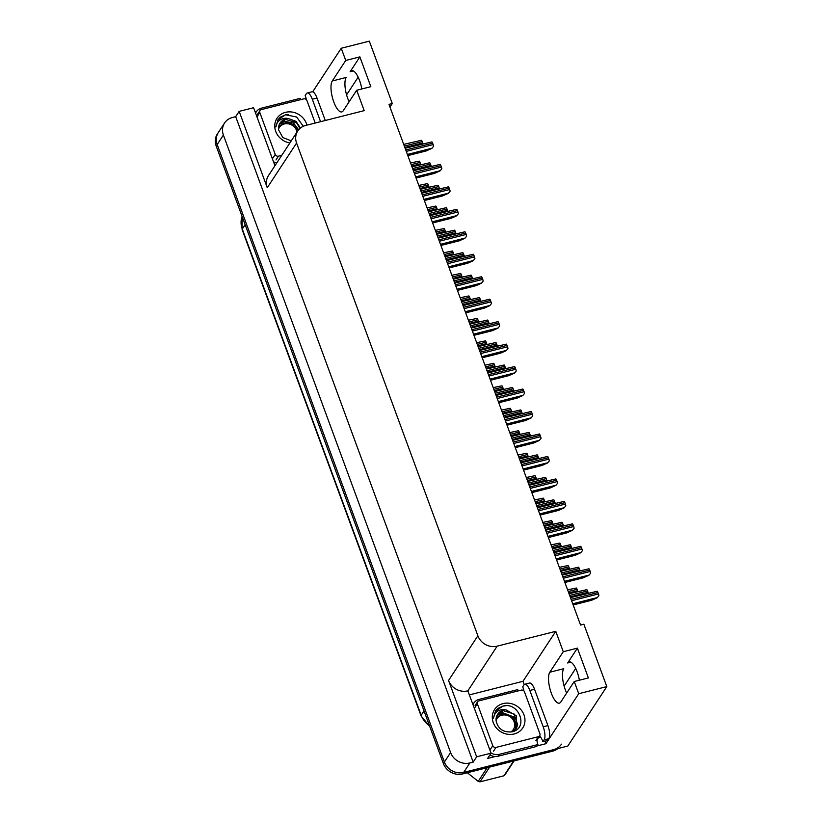 <?xml version="1.0" encoding="UTF-8"?>
<svg xmlns="http://www.w3.org/2000/svg" width="823" height="823" viewBox="0 0 823 823"><rect width="100%" height="100%" fill="white"/><g stroke="black" fill="none" stroke-linecap="round" stroke-linejoin="round"><path stroke-width="1.23" d="M389.968 107.052L392.283 103.533L369.332 41.15L341.247 48.259L345.732 60.46L332.266 80.983A16.532 5.596 -104.2 0 0 333.778 101.939A16.532 5.596 -104.2 0 0 341.802 111.907A16.532 5.596 -104.2 0 0 343.232 110.776L356.698 90.252L364.198 110.642L305.57 125.487A15.493 13.929 33.3 0 0 297.751 130.96A15.493 13.929 33.3 0 0 296.578 143.037L477.875 635.778A15.493 13.929 33.3 0 0 497.143 646.168L555.772 631.323L563.271 651.713L549.805 672.237A16.532 5.596 -104.2 0 0 551.317 693.192A16.532 5.596 -104.2 0 0 559.342 703.161A16.532 5.596 -104.2 0 0 560.772 702.04L574.238 681.506L578.723 693.707L606.808 686.598L567.808 746.05L463.668 772.416A15.493 13.929 -146.7 0 1 444.389 762.036L217.19 144.519A15.493 13.929 -146.7 0 1 218.362 132.441A15.493 13.929 -146.7 0 0 217.19 144.519L444.389 762.036A15.493 13.929 -146.7 0 0 463.668 772.416L553.673 749.63A15.493 13.929 -146.7 0 0 561.492 744.157M549.805 672.237L563.755 668.708A16.532 5.596 -104.2 0 0 565.257 689.664A16.532 5.596 -104.2 0 0 566.677 693.028M349.137 101.774A16.532 5.596 75.8 0 1 347.718 98.41A16.532 5.596 75.8 0 1 346.216 77.455L332.266 80.983M579.361 680.21A16.532 5.596 -104.2 0 0 577.129 671.815A16.532 5.596 -104.2 0 0 569.094 661.857A16.532 5.596 -104.2 0 0 567.675 662.978L570.884 662.165M345.732 60.46L359.867 56.88L350.135 71.724A16.532 5.596 75.8 0 1 351.555 70.593A16.532 5.596 75.8 0 1 359.589 80.561A16.532 5.596 75.8 0 1 361.822 88.956M469.604 694.828L522.975 681.31L524.189 684.613M545.001 741.173L545.927 743.694L537.008 745.957M495.271 756.522L487.597 758.467L491.074 753.168L467.834 690.847A15.493 13.929 33.3 0 1 448.556 680.467L476.651 756.81L491.074 753.168M255.079 111.763L256.611 111.372M305.405 99.017L306.187 98.822M274.944 165.742L253.587 107.72L239.174 111.372L267.259 187.716A15.493 13.929 33.3 0 1 268.442 175.638L297.751 130.96M235.697 116.671L473.174 762.119L469.871 762.952A15.493 13.929 -146.7 0 1 450.603 752.561L223.393 135.054A15.493 13.929 -146.7 0 1 224.576 122.977A15.493 13.929 -146.7 0 1 232.395 117.504L235.697 116.671L239.174 111.372M341.247 48.259L312.678 91.816M578.723 693.707L545.927 743.694M476.651 756.81L473.174 762.119M564.125 686.125L575.709 668.451M346.586 94.861L358.17 77.197M606.808 686.598L583.857 624.215L580.554 625.048L388.981 104.367L392.283 103.533M555.772 631.323L522.975 681.31M574.238 681.506L588.373 677.926L577.407 648.133L563.271 651.713M359.867 56.88L370.834 86.672L356.698 90.252M577.407 648.133L567.675 662.978M557.881 748.56A15.493 13.929 -146.7 0 1 552.675 751.142L462.67 773.929A15.493 13.929 -146.7 0 1 443.391 763.549L216.192 146.031A15.493 13.929 -146.7 0 1 217.375 133.954L224.576 122.977M410.533 162.944L419.308 161.133A2.582 0.874 75.8 0 1 420.018 162.419L420.532 163.818A2.582 0.874 75.8 0 1 420.769 164.631M403.702 144.385L421.489 140.291A2.582 0.874 75.8 0 1 422.199 141.587L422.713 142.976A2.582 0.874 75.8 0 1 422.95 143.758M431.849 148.397L433.556 146.329L431.849 148.397L426.263 150.918L407.827 155.588M405.132 148.274L431.921 141.895A2.582 0.874 75.8 0 1 432.631 143.181L433.145 144.581A2.582 0.874 75.8 0 1 433.556 146.329M306.393 99.706A10.329 3.498 75.8 0 0 305.189 95.509L306.382 93.688A10.329 3.498 75.8 0 1 307.277 92.989A10.329 3.498 75.8 0 1 312.298 99.213L320.569 121.691M307.277 92.989L311.989 91.795A10.329 3.498 75.8 0 1 317.009 98.019L325.28 120.497M274.553 164.672A10.329 9.29 33.3 0 0 275.458 164.95M276.703 163.057A10.329 9.29 -146.7 0 1 273.442 161.658M255.593 113.163A10.329 9.29 -146.7 0 1 256.323 111.784A10.329 9.29 -146.7 0 1 261.539 108.142L300.179 98.359A10.329 9.29 -146.7 0 0 300.642 99.665M418.804 185.412L427.569 183.601A2.582 0.874 75.8 0 1 428.279 184.887L428.793 186.286A2.582 0.874 75.8 0 1 429.04 187.099M427.065 207.88L435.84 206.069A2.582 0.874 75.8 0 1 436.55 207.355L437.064 208.754A2.582 0.874 75.8 0 1 437.311 209.567M435.336 230.347L444.101 228.537A2.582 0.874 75.8 0 1 444.811 229.823L445.325 231.222A2.582 0.874 75.8 0 1 445.572 232.035M443.597 252.815L452.372 251.005A2.582 0.874 75.8 0 1 453.082 252.291L453.596 253.69A2.582 0.874 75.8 0 1 453.843 254.502M411.973 166.853L429.75 162.759A2.582 0.874 75.8 0 1 430.46 164.055L430.974 165.444A2.582 0.874 75.8 0 1 431.211 166.225M420.244 189.321L438.021 185.226A2.582 0.874 75.8 0 1 438.731 186.512L439.245 187.911A2.582 0.874 75.8 0 1 439.482 188.693M428.505 211.789L446.282 207.694A2.582 0.874 75.8 0 1 446.992 208.98L447.506 210.379A2.582 0.874 75.8 0 1 447.743 211.161M436.776 234.257L454.553 230.162A2.582 0.874 75.8 0 1 455.263 231.448L455.777 232.847A2.582 0.874 75.8 0 1 456.014 233.629M440.11 170.865L441.828 168.797L440.11 170.865L434.534 173.386L416.099 178.056M413.403 170.742L440.192 164.363A2.582 0.874 75.8 0 1 440.902 165.649L441.416 167.048A2.582 0.874 75.8 0 1 441.828 168.797M448.381 193.333L450.088 191.265L448.381 193.333L442.795 195.853L424.359 200.524M421.664 193.21L448.453 186.831A2.582 0.874 75.8 0 1 449.163 188.117L449.677 189.516A2.582 0.874 75.8 0 1 450.088 191.265M456.642 215.801L458.36 213.733L456.642 215.801L451.066 218.321L432.631 222.992M429.935 215.677L456.724 209.299A2.582 0.874 75.8 0 1 457.434 210.585L457.948 211.984A2.582 0.874 75.8 0 1 458.36 213.733M464.913 238.269L466.62 236.201L464.913 238.269L459.327 240.789L440.891 245.46M438.206 238.145L464.985 231.767A2.582 0.874 75.8 0 1 465.695 233.053L466.209 234.452A2.582 0.874 75.8 0 1 466.62 236.201M289.881 142.965A16.841 15.143 -146.7 0 1 274.903 128.141A16.841 15.143 -146.7 0 1 285.509 112.35A16.841 15.143 -146.7 0 1 306.938 125.147M303.286 126.279L296.65 117.02L285.684 114.767L280.159 117.247L277.968 119.767L275.921 126.937C276.826 121.485 280.159 118.584 285.931 118.234L288.389 118.563A11.676 10.493 33.3 0 0 285.982 118.893A11.676 10.493 33.3 0 0 280.087 123.018A11.676 10.493 33.3 0 0 278.637 129.952L282.824 137.554L291.26 140.856M300.395 128.049L296.064 121.372L288.389 118.563M299.942 128.429L296.537 122.74L285.643 119.417L280.005 123.141M298.214 130.312L294.963 125.147L284.058 121.825L279.316 124.448M298.626 129.787L293.657 123.162L284.46 121.218L279.47 124.119M281.764 155.331L278.452 156.175A2.582 2.325 -146.7 0 1 275.242 154.446L259.821 112.545A2.582 2.325 -146.7 0 1 261.323 109.613L303.738 98.873A2.582 2.325 -146.7 0 1 306.948 100.612L315.209 123.049M288.163 114.51L285.344 114.86L277.896 119.88M278.544 129.118A9.845 8.847 -146.7 0 1 287.474 123.707A9.845 8.847 -146.7 0 1 296.589 130.559A9.845 8.847 -146.7 0 1 297.01 132.081M278.658 126.701L283.544 123.46L291.414 124.016L297.442 129.664M529.837 690.466L543.19 726.781A10.329 3.498 75.8 0 1 544.137 739.877L542.943 741.698L547.655 740.505L548.848 738.684A10.329 3.498 75.8 0 0 547.912 725.588L534.549 689.273L529.837 690.466A10.329 3.498 75.8 0 0 524.817 684.242L529.528 683.049A10.329 3.498 75.8 0 1 534.549 689.273M523.932 690.96A10.329 3.498 75.8 0 0 522.728 686.763L523.922 684.942A10.329 3.498 75.8 0 1 524.817 684.242M539.549 736.009A10.329 3.498 75.8 0 1 542.943 741.698M489.922 754.917A10.329 9.29 33.3 0 0 498.049 756.224L536.689 746.44L537.933 744.548A10.329 9.29 -146.7 0 1 537.038 739.805M498.049 756.224L499.294 754.331A10.329 9.29 -146.7 0 1 490.981 752.911M473.132 704.416A10.329 9.29 -146.7 0 1 473.863 703.037A10.329 9.29 -146.7 0 1 479.079 699.396L517.718 689.612A10.329 9.29 -146.7 0 0 518.181 690.919M540.536 737.058A5.164 1.44 -20.2 0 1 538.335 737.871M499.294 754.331L537.933 744.548M503.048 703.603A16.841 15.143 -146.7 0 1 523.994 714.889A16.841 15.143 -146.7 0 1 514.221 733.962A16.841 15.143 -146.7 0 1 493.265 722.676A16.841 15.143 -146.7 0 1 503.048 703.603M511.937 731.832C529.117 728.489 519.046 701.669 503.223 706.021L497.699 708.5L495.508 711.021L493.461 718.191C494.366 712.739 497.699 709.838 503.47 709.488L505.939 709.817A11.676 10.493 33.3 0 0 503.522 710.146A11.676 10.493 33.3 0 0 497.627 714.271A11.676 10.493 33.3 0 0 496.176 721.205C498.234 729.065 503.491 732.604 511.937 731.832M511.906 731.832L516.597 727.933L516.463 715.845L505.939 709.817M516.391 728.232L517.688 724.919L514.077 713.994L503.182 710.671L497.545 714.395M514.817 730.639L515.321 729.682M515.476 729.353L516.103 727.326L512.503 716.401L501.598 713.078L496.855 715.712M514.612 730.917L515.558 729.404M515.723 729.085L514.056 717.08L501.999 712.471L497.01 715.372M495.991 747.428A2.582 2.325 -146.7 0 1 492.782 745.7L477.361 703.799A2.582 2.325 -146.7 0 1 478.863 700.877L521.278 690.137A2.582 2.325 -146.7 0 1 524.488 691.865L539.898 733.766A2.582 2.325 -146.7 0 1 538.407 736.688L495.991 747.428L493.512 751.214M539.703 735.783L537.224 739.568A2.582 2.325 -146.7 0 1 535.917 740.474L538.407 736.688M505.703 705.764L502.884 706.113L495.436 711.134M514.056 760.925L505.085 774.587A27.889 25.071 -146.7 0 1 503.954 775.78L513.624 761.028M489.634 767.108L479.963 781.85L503.954 775.78M479.963 781.85A27.889 25.071 -146.7 0 1 478.214 781.387L487.175 767.725M467.33 772.756L478.214 781.387M496.084 720.382A9.845 8.847 -146.7 0 1 505.013 714.961A9.845 8.847 -146.7 0 1 514.128 721.812A9.845 8.847 -146.7 0 1 510.671 732.038M496.197 717.954L501.084 714.714C507.524 713.407 512.348 715.866 515.537 722.09L516.33 725.053M451.868 275.283L460.633 273.473A2.582 0.874 75.8 0 1 461.343 274.759L461.857 276.158A2.582 0.874 75.8 0 1 462.104 276.97M460.129 297.751L468.904 295.93A2.582 0.874 75.8 0 1 469.614 297.226L470.128 298.626A2.582 0.874 75.8 0 1 470.375 299.438M468.4 320.219L477.165 318.398A2.582 0.874 75.8 0 1 477.875 319.694L478.389 321.093A2.582 0.874 75.8 0 1 478.636 321.906M476.671 342.687L485.436 340.866A2.582 0.874 75.8 0 1 486.146 342.162L486.66 343.561A2.582 0.874 75.8 0 1 486.907 344.374M484.932 365.155L493.697 363.334A2.582 0.874 75.8 0 1 494.417 364.63L494.932 366.029A2.582 0.874 75.8 0 1 495.168 366.842M493.203 387.623L501.968 385.802A2.582 0.874 75.8 0 1 502.678 387.098L503.192 388.497A2.582 0.874 75.8 0 1 503.439 389.31M501.464 410.091L510.239 408.27A2.582 0.874 75.8 0 1 510.949 409.566L511.464 410.965A2.582 0.874 75.8 0 1 511.7 411.778M509.735 432.559L518.5 430.738A2.582 0.874 75.8 0 1 519.21 432.034L519.725 433.433A2.582 0.874 75.8 0 1 519.971 434.246M517.996 455.026L526.771 453.206A2.582 0.874 75.8 0 1 527.481 454.502L527.996 455.901A2.582 0.874 75.8 0 1 528.243 456.703M445.037 256.725L462.814 252.63A2.582 0.874 75.8 0 1 463.524 253.916L464.038 255.315A2.582 0.874 75.8 0 1 464.285 256.097M453.308 279.192L471.085 275.098A2.582 0.874 75.8 0 1 471.795 276.384L472.309 277.783A2.582 0.874 75.8 0 1 472.546 278.565M461.569 301.66L479.346 297.566A2.582 0.874 75.8 0 1 480.066 298.852L480.57 300.251A2.582 0.874 75.8 0 1 480.817 301.033M469.84 324.128L487.617 320.034A2.582 0.874 75.8 0 1 488.327 321.32L488.841 322.719A2.582 0.874 75.8 0 1 489.078 323.501M478.101 346.596L495.888 342.502A2.582 0.874 75.8 0 1 496.598 343.788L497.113 345.187A2.582 0.874 75.8 0 1 497.349 345.969M486.372 369.064L504.149 364.97A2.582 0.874 75.8 0 1 504.859 366.256L505.373 367.655A2.582 0.874 75.8 0 1 505.61 368.437M494.644 391.532L512.42 387.438A2.582 0.874 75.8 0 1 513.13 388.723L513.645 390.123A2.582 0.874 75.8 0 1 513.881 390.904M502.904 414L520.681 409.905A2.582 0.874 75.8 0 1 521.391 411.191L521.905 412.59A2.582 0.874 75.8 0 1 522.142 413.372M511.176 436.468L528.952 432.373A2.582 0.874 75.8 0 1 529.662 433.659L530.177 435.058A2.582 0.874 75.8 0 1 530.413 435.84M519.436 458.936L537.213 454.841A2.582 0.874 75.8 0 1 537.923 456.127L538.437 457.526A2.582 0.874 75.8 0 1 538.674 458.308M473.174 260.737L474.892 258.669L473.174 260.737L467.598 263.257L449.163 267.928M446.467 260.613L473.256 254.235A2.582 0.874 75.8 0 1 473.966 255.521L474.48 256.92A2.582 0.874 75.8 0 1 474.892 258.669M481.445 283.205L483.152 281.137L481.445 283.205L475.859 285.725L457.423 290.396M454.738 283.081L481.517 276.703A2.582 0.874 75.8 0 1 482.237 277.989L482.751 279.388A2.582 0.874 75.8 0 1 483.152 281.137M489.716 305.672L491.424 303.605L489.716 305.672L484.13 308.193L465.695 312.863M462.999 305.549L489.788 299.171A2.582 0.874 75.8 0 1 490.498 300.457L491.012 301.856A2.582 0.874 75.8 0 1 491.424 303.605M497.977 328.14L499.684 326.073L497.977 328.14L492.391 330.661L473.955 335.331M471.27 328.017L498.059 321.639A2.582 0.874 75.8 0 1 498.769 322.925L499.283 324.324A2.582 0.874 75.8 0 1 499.684 326.073M506.248 350.608L507.956 348.541L506.248 350.608L500.662 353.129L482.227 357.799M479.531 350.485L506.32 344.107A2.582 0.874 75.8 0 1 507.03 345.393L507.544 346.792A2.582 0.874 75.8 0 1 507.956 348.541M514.509 373.076L516.216 371.008L514.509 373.076L508.933 375.597L490.498 380.267M487.802 372.953L514.591 366.564A2.582 0.874 75.8 0 1 515.301 367.86L515.815 369.26A2.582 0.874 75.8 0 1 516.216 371.008M522.78 395.544L524.488 393.476L522.78 395.544L517.194 398.065L498.759 402.735M496.063 395.421L522.852 389.032A2.582 0.874 75.8 0 1 523.562 390.328L524.076 391.727A2.582 0.874 75.8 0 1 524.488 393.476M531.041 418.012L532.759 415.944L531.041 418.012L525.465 420.532L507.03 425.203M504.334 417.889L531.123 411.5A2.582 0.874 75.8 0 1 531.833 412.796L532.347 414.195A2.582 0.874 75.8 0 1 532.759 415.944M539.312 440.48L541.02 438.412L539.312 440.48L533.726 443L515.291 447.671M512.595 440.356L539.384 433.968A2.582 0.874 75.8 0 1 540.094 435.264L540.608 436.663A2.582 0.874 75.8 0 1 541.02 438.412M547.573 462.948L549.291 460.88L547.573 462.948L541.997 465.468L523.562 470.139M520.866 462.824L547.655 456.436A2.582 0.874 75.8 0 1 548.365 457.732L548.879 459.131A2.582 0.874 75.8 0 1 549.291 460.88M526.267 477.494L535.032 475.673A2.582 0.874 75.8 0 1 535.742 476.97L536.257 478.369A2.582 0.874 75.8 0 1 536.503 479.171M534.528 499.962L543.303 498.141A2.582 0.874 75.8 0 1 544.013 499.438L544.528 500.837A2.582 0.874 75.8 0 1 544.775 501.639M542.799 522.43L551.564 520.609A2.582 0.874 75.8 0 1 552.274 521.905L552.789 523.305A2.582 0.874 75.8 0 1 553.035 524.107M551.071 544.898L559.835 543.077A2.582 0.874 75.8 0 1 560.545 544.373L561.06 545.772A2.582 0.874 75.8 0 1 561.307 546.575M559.331 567.366L568.096 565.545A2.582 0.874 75.8 0 1 568.816 566.841L569.321 568.24A2.582 0.874 75.8 0 1 569.567 569.043M567.603 589.834L576.367 588.013A2.582 0.874 75.8 0 1 577.077 589.309L577.592 590.708A2.582 0.874 75.8 0 1 577.839 591.511M527.708 481.404L545.484 477.309A2.582 0.874 75.8 0 1 546.194 478.595L546.709 479.994A2.582 0.874 75.8 0 1 546.945 480.776M535.968 503.871L553.745 499.777A2.582 0.874 75.8 0 1 554.455 501.063L554.969 502.462A2.582 0.874 75.8 0 1 555.216 503.244M544.24 526.339L562.016 522.245A2.582 0.874 75.8 0 1 562.726 523.531L563.241 524.93A2.582 0.874 75.8 0 1 563.477 525.712M552.5 548.807L570.277 544.713A2.582 0.874 75.8 0 1 570.997 545.999L571.512 547.398A2.582 0.874 75.8 0 1 571.748 548.18M560.772 571.275L578.548 567.181A2.582 0.874 75.8 0 1 579.258 568.467L579.773 569.866A2.582 0.874 75.8 0 1 580.009 570.648M569.032 593.743L586.82 589.649A2.582 0.874 75.8 0 1 587.529 590.935L588.044 592.334A2.582 0.874 75.8 0 1 588.28 593.116M555.844 485.416L557.552 483.348L555.844 485.416L550.258 487.936L531.823 492.607M529.138 485.282L555.916 478.904A2.582 0.874 75.8 0 1 556.636 480.2L557.14 481.599A2.582 0.874 75.8 0 1 557.552 483.348M564.105 507.884L565.823 505.816L564.105 507.884L558.529 510.404L540.094 515.075M537.398 507.75L564.187 501.372A2.582 0.874 75.8 0 1 564.897 502.668L565.411 504.067A2.582 0.874 75.8 0 1 565.823 505.816M572.376 530.351L574.084 528.284L572.376 530.351L566.79 532.872L548.355 537.542M545.67 530.218L572.458 523.84A2.582 0.874 75.8 0 1 573.168 525.136L573.682 526.535A2.582 0.874 75.8 0 1 574.084 528.284M580.647 552.819L582.355 550.752L580.647 552.819L575.061 555.34L556.626 560.01M553.93 552.686L580.719 546.307A2.582 0.874 75.8 0 1 581.429 547.604L581.943 549.003A2.582 0.874 75.8 0 1 582.355 550.752M588.908 575.287L590.616 573.22L588.908 575.287L583.322 577.808L564.887 582.478M562.202 575.154L588.99 568.775A2.582 0.874 75.8 0 1 589.7 570.072L590.214 571.471A2.582 0.874 75.8 0 1 590.616 573.22M597.179 597.755L598.887 595.687L597.179 597.755L591.593 600.276L573.158 604.946M570.462 597.621L597.251 591.243A2.582 0.874 75.8 0 1 597.961 592.539L598.475 593.939A2.582 0.874 75.8 0 1 598.887 595.687M350.135 71.724L353.345 70.912M223.393 135.054L216.192 146.031M450.603 752.561L443.391 763.549M469.871 762.952L462.67 773.929M477.875 635.778L448.556 680.467M296.578 143.037L267.259 187.716M497.143 646.168L467.834 690.847M429.801 726.606L421.047 715.845A5.164 1.44 -20.2 0 1 421.181 715.249A20.657 18.569 33.3 0 0 429.493 725.773M242.096 216.449A20.657 18.569 33.3 0 0 242.281 229.031A5.164 1.44 159.8 0 0 242.147 229.617L242.085 216.408M245.131 224.689L242.281 229.031L421.181 715.249L424.03 710.918M552.675 751.142L553.673 749.63M411.675 166.061L420.532 163.818M411.171 164.662L420.018 162.419M404.854 147.502L422.713 142.976M404.34 146.103L422.199 141.587M407.406 154.436L431.972 148.212M406.284 151.381L433.145 144.581M405.77 149.981L432.631 143.181M317.009 98.019L312.298 99.213M419.946 188.529L428.793 186.286M419.432 187.13L428.279 184.887M428.217 210.997L437.064 208.754M427.703 209.598L436.55 207.355M436.478 233.465L445.325 231.222M435.964 232.065L444.811 229.823M444.749 255.932L453.596 253.69M444.235 254.533L453.082 252.291M413.115 169.97L430.974 165.444M412.601 168.571L430.46 164.055M421.386 192.438L439.245 187.911M420.872 191.039L438.731 186.512M429.647 214.906L447.506 210.379M429.133 213.507L446.992 208.98M437.918 237.374L455.777 232.847M437.404 235.975L455.263 231.448M415.666 176.904L440.233 170.68M414.545 173.848L441.416 167.048M414.031 172.449L440.902 165.649M423.938 199.372L448.504 193.148M422.816 196.316L449.677 189.516M422.302 194.917L449.163 188.117M432.198 221.84L456.765 215.616M431.077 218.784L457.948 211.984M430.563 217.385L457.434 210.585M440.47 244.308L465.036 238.084M439.348 241.252L466.209 234.452M438.834 239.853L465.695 233.053M278.452 156.175L275.972 159.96M275.242 154.446L272.752 158.232M259.821 112.545L257.342 116.331M543.19 726.781L547.912 725.588M544.137 739.877L548.848 738.684M492.782 745.7L490.292 749.486M477.361 703.799L474.881 707.585M453.01 278.4L461.857 276.158M452.496 277.001L461.343 274.759M461.281 300.868L470.128 298.626M460.767 299.469L469.614 297.226M469.542 323.336L478.389 321.093M469.028 321.937L477.875 319.694M477.813 345.804L486.66 343.561M477.299 344.405L486.146 342.162M486.074 368.272L494.932 366.029M485.56 366.873L494.417 364.63M494.345 390.73L503.192 388.497M493.831 389.341L502.678 387.098M502.616 413.197L511.464 410.965M502.102 411.809L510.949 409.566M510.877 435.665L519.725 433.433M510.363 434.277L519.21 432.034M519.148 458.133L527.996 455.901M518.634 456.744L527.481 454.502M446.189 259.842L464.038 255.315M445.675 258.443L463.524 253.916M454.45 282.31L472.309 277.783M453.936 280.91L471.795 276.384M462.721 304.777L480.57 300.251M462.207 303.378L480.066 298.852M470.982 327.245L488.841 322.719M470.468 325.846L488.327 321.32M479.253 349.713L497.113 345.187M478.739 348.314L496.598 343.788M487.514 372.181L505.373 367.655M487 370.782L504.859 366.256M495.785 394.649L513.645 390.123M495.271 393.25L513.13 388.723M504.046 417.117L521.905 412.59M503.532 415.718L521.391 411.191M512.317 439.585L530.177 435.058M511.803 438.186L529.662 433.659M520.578 462.053L538.437 457.526M520.074 460.654L537.923 456.127M448.73 266.775L473.297 260.552M447.609 263.72L474.48 256.92M447.095 262.321L473.966 255.521M457.002 289.243L481.568 283.019M455.88 286.188L482.751 279.388M455.366 284.789L482.237 277.989M465.273 311.711L489.839 305.487M464.141 308.656L491.012 301.856M463.637 307.257L490.498 300.457M473.534 334.179L498.1 327.955M472.412 331.124L499.283 324.324M471.898 329.725L498.769 322.925M481.805 356.647L506.371 350.423M480.683 353.592L507.544 346.792M480.169 352.193L507.03 345.393M490.066 379.115L514.632 372.891M488.944 376.06L515.815 369.26M488.43 374.66L515.301 367.86M498.337 401.583L522.903 395.359M497.215 398.527L524.076 391.727M496.701 397.128L523.562 390.328M506.598 424.04L531.164 417.827M505.476 420.995L532.347 414.195M504.962 419.596L531.833 412.796M514.869 446.508L539.435 440.295M513.747 443.463L540.608 436.663M513.233 442.064L540.094 435.264M523.13 468.976L547.696 462.763M522.008 465.931L548.879 459.131M521.494 464.532L548.365 457.732M527.409 480.601L536.257 478.369M526.895 479.212L535.742 476.97M535.68 503.069L544.528 500.837M535.166 501.68L544.013 499.438M543.941 525.537L552.789 523.305M543.427 524.148L552.274 521.905M552.212 548.005L561.06 545.772M551.698 546.616L560.545 544.373M560.473 570.473L569.321 568.24M559.959 569.084L568.816 566.841M568.744 592.941L577.592 590.708M568.23 591.552L577.077 589.309M528.85 484.521L546.709 479.994M528.335 483.122L546.194 478.595M537.121 506.989L554.969 502.462M536.606 505.589L554.455 501.063M545.382 529.456L563.241 524.93M544.867 528.057L562.726 523.531M553.653 551.914L571.512 547.398M553.138 550.525L570.997 545.999M561.914 574.382L579.773 569.866M561.399 572.993L579.258 568.467M570.185 596.85L588.044 592.334M569.67 595.461L587.529 590.935M531.401 491.444L555.967 485.231M530.279 488.399L557.14 481.599M529.765 487L556.636 480.2M539.672 513.912L564.228 507.698M538.54 510.867L565.411 504.067M538.026 509.468L564.897 502.668M547.933 536.38L572.499 530.166M546.811 533.335L573.682 526.535M546.297 531.936L573.168 525.136M556.204 558.848L580.771 552.634M555.083 555.803L581.943 549.003M554.568 554.404L581.429 547.604M564.465 581.316L589.031 575.102M563.344 578.271L590.214 571.471M562.829 576.872L589.7 570.072M572.736 603.784L597.303 597.57M571.615 600.739L598.475 593.939M571.1 599.339L597.961 592.539M421.047 715.845L242.147 229.617M255.531 112.998L256.323 111.784M260.017 110.529L257.537 114.315M473.071 704.251L473.863 703.037M516.597 727.933L516.196 728.54M515.013 730.34L514.653 730.896M477.556 701.782L475.077 705.568"/></g></svg>
